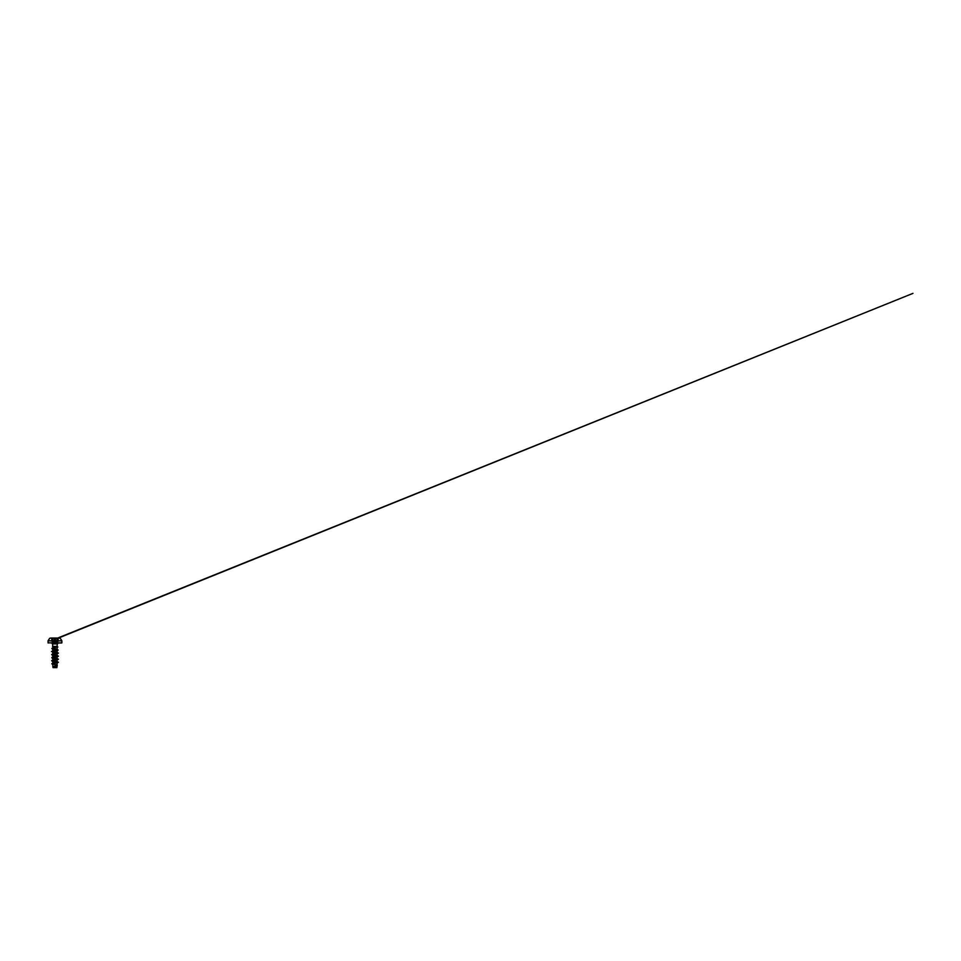 <?xml version="1.0" encoding="UTF-8"?>
<svg xmlns="http://www.w3.org/2000/svg" width="961" height="961" viewBox="0 0 961 961"><rect width="100%" height="100%" fill="white"/><g stroke="black" fill="none" stroke-linecap="round" stroke-linejoin="round"><path stroke-width="1.44" d="M54.212 638.248L51.197 638.08L54.957 638.08L51.75 638.164L51.762 641.239L51.762 638.188M56.867 640.819L61.864 640.819L60.267 638.308L59.114 638.056A690.454 690.454 0 0 0 58.705 638.056L51.197 638.08M57.432 638.248L54.957 638.08M52.483 638.248L51.99 641.371L51.99 638.296L52.711 638.248M54.957 667.631L56.843 667.631L54.957 667.631M56.843 667.631L57.24 665.456L52.927 666.91L54.813 667.607L53.047 667.607L56.867 667.607L53.047 666.814L56.891 665.144L52.999 663.486L56.915 661.889L52.987 660.363L56.915 658.838L52.987 657.3L56.915 655.774L52.987 654.249L56.915 652.723L52.987 651.186L56.915 649.66L53.384 647.87L52.146 648.267L57.696 647.161L56.194 646.429L57.384 646.429L54.957 646.549M54.957 642.969L61.756 642.969L54.957 642.969M54.957 646.777L52.999 648.182L54.957 647.498C57.204 647.125 58.165 646.693 56.194 646.429L52.531 646.417M57.179 646.933L52.567 648.783L57.336 650.369L52.579 651.894L57.336 653.42L52.579 654.958L57.336 656.483L52.579 658.009L57.336 659.534L52.579 661.072L57.336 662.597L52.567 664.051L55.257 664.784L55.197 667.607M54.813 667.607L53.444 667.234M54.957 662.634L51.762 663.775L52.579 664.135M57.131 665.625L56.915 664.964L57.143 665.601L52.795 666.814L56.747 665.745M54.957 663.342L51.99 663.607L52.579 664.159M58.369 642.969L57.384 643.954L52.519 643.954L57.384 643.954L56.927 646.573M56.843 662.898L54.957 663.054L58.14 662.453L56.939 661.805L58.405 662.273M52.591 661.132L51.894 660.507L58.213 659.366L56.939 658.741L58.405 659.21M53.059 658.309L51.894 657.444L58.213 656.315L56.939 655.69L58.405 656.147M52.591 655.018L51.894 654.393L58.405 653.096L56.939 652.627L58.008 653.36L51.69 654.489L52.591 655.042M53.059 652.195L51.894 651.33L58.008 649.804L51.498 651.57M52.579 648.891L52.146 648.267M52.591 661.168L51.69 660.603L58.405 659.234M51.894 657.937L58.405 656.183M52.591 648.915L51.882 648.387L57.852 647.017L54.957 646.453M54.26 641.371L55.654 641.371L55.654 638.296L54.26 638.296L54.26 641.371M57.528 641.576L57.528 638.428L912.95 293.369L57.204 638.248M52.687 641.371L52.687 638.296M57.924 641.371L57.924 638.296L57.924 641.371M61.756 642.969L54.957 642.873L61.864 642.873L61.864 640.819L55.654 640.819M54.957 638.056L51.197 638.056A690.454 690.454 0 0 0 50.801 638.056L49.648 638.308L48.05 640.819L53.047 640.819M54.957 642.873L48.05 642.873L54.957 642.873M54.26 640.819L48.05 640.819L48.158 642.969M57.228 641.371L57.228 638.296M58.14 641.239L58.14 638.188L58.14 641.239M57.492 641.624L54.957 642.549L52.411 641.624M56.711 667.631A13.814 13.814 0 0 0 53.203 667.631M52.999 648.182L52.519 643.954L51.534 642.969M53.047 666.814L52.567 664.051M56.891 665.144L57.336 662.597M52.999 663.486L52.579 661.072M56.915 661.889L57.336 659.546M52.987 660.363L52.579 658.009M56.915 658.838L57.336 656.483M52.987 657.3L52.579 654.958M56.915 655.774L57.336 653.42M52.987 654.249L52.579 651.894M56.915 652.723L57.336 650.369M52.987 651.186L52.567 648.783M56.915 649.66L57.36 647.149M52.927 666.91L53.071 667.631M56.315 664.7L57.216 665.024M53.576 663.042L52.146 663.534M52.206 664.063L52.987 664.303M56.399 661.504L58.008 662.033M53.504 659.979L51.894 660.507M56.399 658.453L58.008 658.97M53.516 656.916L51.894 657.444M56.399 655.39L58.008 655.919M53.516 653.864L51.894 654.393M56.399 652.339L58.008 652.855M53.504 650.801L51.894 651.33M56.399 649.276L58.008 649.804M56.831 647.486L57.432 647.282M53.095 649.107L52.11 648.795M56.843 650.669L58.008 650.297M56.843 653.72L58.008 653.36M53.059 655.258L51.894 654.885M56.843 656.783L58.008 656.411M56.843 659.835L58.008 659.474M53.059 661.372L51.894 661M52.374 641.576L51.966 638.248"/></g></svg>

